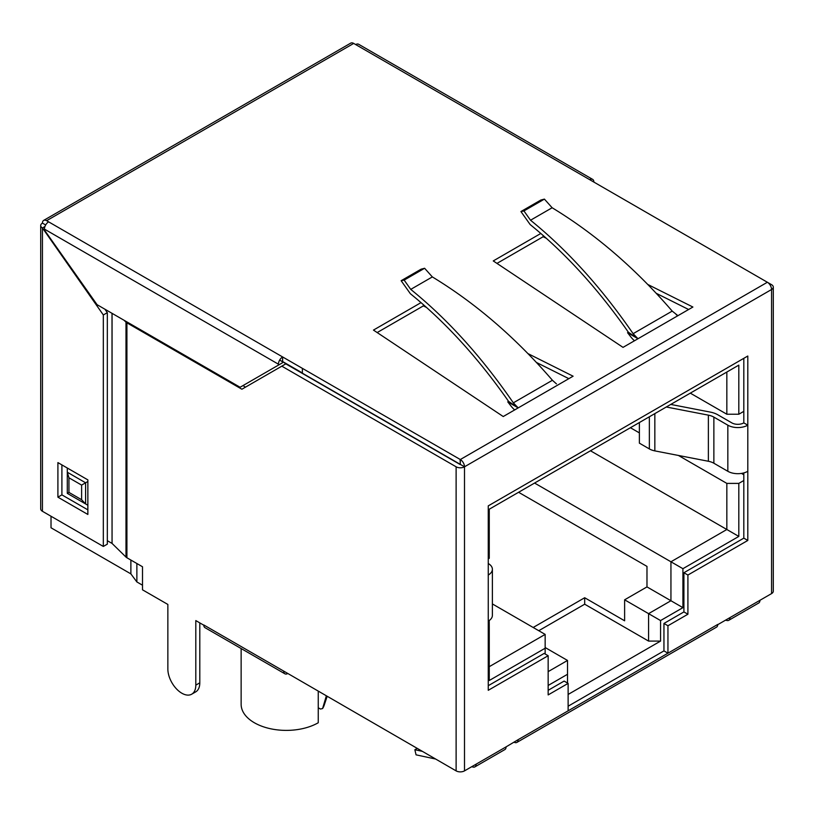 <?xml version="1.0" encoding="UTF-8"?>
<svg xmlns="http://www.w3.org/2000/svg" width="814" height="814" viewBox="0 0 814 814"><rect width="100%" height="100%" fill="white"/><g stroke="black" fill="none" stroke-linecap="round" stroke-linejoin="round"><path stroke-width="1.22" d="M318.254 707.773L320.441 709.035L322.588 708.556L326.322 695.939M324.145 705.331L322.588 708.556A36.335 20.981 -0 0 0 324.145 705.331L327.126 696.408M142.501 585.205L136.874 581.949L130.881 573.88L51.017 527.777L51.017 516.249M460.307 464.377L279.65 360.073M741.473 473.402L743.813 474.755M743.813 411.355L738.817 414.234L738.817 365.13L489.255 509.218L489.255 558.323L488.258 558.892M488.258 628.062L489.255 627.482L489.204 620.533M518.599 492.277L646.977 566.391L646.977 586.904L670.94 600.742L670.94 561.782L534.574 483.048M548.158 671.631L567.521 660.449L567.521 674.277L548.158 685.459M545.156 647.537L567.521 660.449M492.389 603.937L545.156 634.401L545.156 648.229L489.255 680.504L489.255 627.482M738.817 483.394L738.817 536.416L682.915 568.691L670.94 561.782L726.841 529.507L726.841 483.394L738.817 483.394L743.813 480.514M590.476 450.773L738.817 536.416M738.817 414.234L726.841 414.234L690.303 393.142M726.841 414.234L726.841 372.049L738.817 365.13M682.915 568.691L682.915 607.661L660.561 620.563L660.561 641.086L568.121 694.454M567.521 683.038L567.521 674.277M545.156 653.998L545.156 648.229M533.18 627.482L584.686 597.741L584.686 604.202L538.766 630.708M660.561 641.086L648.575 641.086L648.575 613.654L670.94 600.742L682.915 607.661M584.686 604.202L648.575 641.086M584.686 597.741L624.623 620.797L624.623 599.816L660.561 620.563M489.255 666.676L545.156 634.401M646.977 586.904L624.623 599.816M136.874 563.512L136.874 581.949M630.412 427.726L639.377 432.895M678.449 455.464L726.841 483.394M241.137 648.534L241.137 704.314A45.177 26.079 -0 0 0 269.027 728.408A45.177 26.079 -0 0 0 318.254 722.751L318.254 691.279M130.881 560.052L130.881 573.88M424.623 268.274L404.151 280.097L401.139 280.708L421.103 269.18L424.623 268.274L432.346 276.923C475.508 303.123 515.537 337.566 552.421 380.27L556.45 383.872M552.421 380.27L513.329 402.838C481.817 357.041 447.619 319.22 410.734 289.387L404.151 280.097M401.139 280.708L410.368 293.722C445.543 322.171 478.276 358.058 508.587 401.394L507.763 401.872A361.406 208.659 -120 0 1 510.785 405.759A19.76 11.406 -120 0 0 514.672 409.941M513.329 402.838L518.203 407.895L508.587 401.394M421.042 302.615L373.463 330.087L503.235 416.534L518.203 407.895L507.763 401.872M488.258 685.693L544.159 653.418L548.158 655.718L488.258 690.303L488.258 575.03A14.113 8.15 -0 0 0 492.389 569.271A14.113 8.15 -0 0 0 488.258 563.512M488.258 621.143A14.113 8.15 -0 0 0 492.389 615.374L492.389 569.271M548.158 690.303L564.122 681.084L568.121 683.384L548.158 694.912L548.158 655.718M568.121 706.206L663.949 650.885L667.948 653.184L568.121 710.826L568.121 683.384M663.949 650.885L663.949 623.453L667.948 625.752L667.948 653.184L717.755 624.43A5.932 3.419 -120 0 1 716.534 627.146L516.88 742.409A5.932 3.419 -120 0 0 518.111 739.692L506.074 746.876A5.932 3.419 60 0 1 504.853 749.582L474.898 766.88A5.932 3.419 60 0 1 473.199 767.083L471.642 766.757M663.949 623.453L683.913 611.924L687.911 614.224L667.948 625.752M683.913 611.924L683.913 572.73L687.911 575.04L687.911 614.224M683.913 572.73L743.813 538.146L747.801 540.455L687.911 575.04M670.767 404.426L710.174 412.067A19.76 11.406 -0 0 1 717.856 414.814L731.837 422.883A8.466 4.894 -0 0 0 743.813 422.883L747.801 425.183L747.801 356.023L488.258 505.87L488.258 575.03M743.813 422.883L743.813 358.333M377.167 332.56L423.372 305.881L423.372 304.639M423.372 305.881L426.607 307.499M536.467 362.474L568.833 378.663M518.203 407.895L573.107 376.2L528.011 353.632M593.874 182.082A5.932 3.419 120 0 0 592.643 179.375A5.932 3.419 120 0 0 589.682 179.66L771.56 284.676A5.932 3.419 -0 0 1 773.3 287.098L773.3 591.178A5.932 3.419 -0 0 1 771.56 593.599L717.958 624.542M592.643 179.375L358.659 44.282A5.932 3.419 120 0 0 355.687 44.566L353.693 43.417L46.632 220.696L460.307 459.534A5.932 3.419 60 0 1 464.499 466.798L464.499 770.878L476.129 764.163A5.932 3.419 60 0 1 474.898 766.88M435.582 759.024L416.056 754.843L414.855 749.745L422.273 751.332M417.185 748.402L414.855 749.745M514.122 742.226A5.932 3.419 -120 0 0 516.88 742.409M460.103 459.645L460.307 464.143L460.307 459.534L767.368 282.255A5.932 3.419 60 0 1 771.56 289.509A5.932 3.419 -0 0 0 773.3 287.098M302.381 372.965L282.621 361.558L282.621 356.949A5.932 3.419 -60 0 0 278.429 364.204L44.434 229.11A5.932 3.419 -60 0 1 48.626 221.856M460.103 464.255L302.381 373.199L302.381 368.589M496.957 263.4L543.162 236.721L546.398 238.339M656.257 293.315L688.624 309.503M743.813 538.146L743.813 472.914M639.377 422.547L639.377 443.152L649.358 448.921A14.113 8.15 -0 0 0 654.843 450.885L708.373 461.263A14.113 8.15 180 0 1 713.868 463.227L727.838 471.296A14.113 8.15 -0 0 0 747.801 471.296L747.801 540.455M676.241 314.713L677.93 315.679L692.897 307.031L647.802 284.473M540.832 233.455L493.253 260.928L623.025 347.375L637.993 338.736L628.377 332.234C598.076 288.899 565.333 253.001 530.158 224.562L520.929 211.548L523.941 210.938L530.535 220.228L552.136 207.753L544.413 199.115L540.893 200.02L520.929 211.548M44.943 226.516L42.44 227.961A5.932 3.419 180 0 1 40.7 225.539A5.932 3.419 180 0 1 42.44 223.117A5.932 3.419 60 0 1 43.661 220.401A5.932 3.419 60 0 1 46.632 220.696M43.661 220.401L350.732 43.122A5.932 3.419 60 0 1 353.693 43.417M103.327 546.448L103.327 314.967L42.44 227.961L42.44 511.294L103.327 546.448L107.326 544.149L107.326 312.668L104.904 309.208M42.44 511.294A5.932 3.419 180 0 1 40.7 508.872L40.7 225.539M68.946 477.787L81.614 485.103L81.614 499.725L68.946 492.409L68.946 477.787L67.297 472.222L67.297 493.365L87.861 505.24L67.297 493.365L67.297 468.009M68.946 492.409L67.297 493.365M81.614 499.725L85.602 503.937L85.602 482.794L87.861 481.491M81.614 485.103L85.602 482.794L67.297 472.222M287.637 673.605A5.932 3.419 -60 0 1 284.88 673.789A5.932 3.419 -60 0 1 283.648 671.072L456.115 770.878A5.932 3.419 -0 0 0 464.499 770.878M284.88 673.789L205.016 627.686A5.932 3.419 -60 0 1 203.785 624.969L283.648 671.072M245.421 387.179A48.382 27.93 180 0 1 243.071 385.541M628.377 332.234L627.553 332.702L637.993 338.736L633.119 333.679C601.607 287.881 567.409 250.061 530.535 220.228M552.136 207.753C595.299 233.964 635.327 268.406 672.211 311.101L677.93 315.679L637.993 338.736M523.941 210.938L544.413 199.115M627.553 332.702A361.406 208.659 60 0 1 630.585 336.599A19.76 11.406 60 0 0 634.462 340.771M666.31 407L708.373 415.15A14.113 8.15 180 0 1 713.868 417.114L727.838 425.183A14.113 8.15 -0 0 0 747.801 425.183L747.801 471.296M87.861 509.849L61.905 494.871L61.905 464.896M57.906 497.171L57.906 462.596L87.861 479.884L87.861 514.458L57.906 497.171L61.905 494.871M543.162 236.721L543.162 235.48M44.434 229.11L44.434 230.036L97.08 304.69L240.099 387.261L282.417 362.82L282.417 361.904M278.429 365.13L278.429 364.204M103.327 314.967L107.326 312.668M45.665 224.979L42.44 223.117M725.498 620.187L727.055 620.522A5.932 3.419 -120 0 0 728.754 620.309A5.932 3.419 -120 0 0 729.985 617.602M728.754 620.309L758.709 603.021A5.932 3.419 -120 0 0 759.93 600.305M112.057 313.339L112.057 543.426L125.997 557.081A5.932 3.419 -0 0 0 126.913 557.763L142.501 566.758L142.501 589.814L167.857 604.446L167.857 668.996A19.76 11.406 -120 0 0 176.475 688.888A19.76 11.406 -120 0 0 191.707 694.189A19.76 11.406 -120 0 0 195.808 685.134L195.808 620.583L203.592 625.081M191.707 694.189L195.706 691.88A19.76 11.406 -120 0 0 199.796 682.834L199.796 622.893M112.057 543.426L112.017 313.319M107.326 540.689L112.017 543.396M125.997 557.081L125.997 322.161A5.932 3.419 180 0 0 126.913 322.843L241.89 389.224L285.816 363.858L460.103 464.489M125.997 322.161L124.074 320.278M456.115 770.878L456.115 466.798A5.932 3.419 -0 0 0 464.499 466.798L460.51 464.489M456.115 466.798L281.817 366.168M432.346 276.923L410.734 289.387M476.129 764.163L506.074 746.876M518.111 739.692L568.121 710.826M771.56 593.599L771.56 289.509L464.499 466.798M589.682 179.66L355.687 44.566M633.119 333.679L672.211 311.101M727.838 471.296L727.838 425.183M713.868 463.227L713.868 417.114M708.373 461.263L708.373 415.15M654.843 450.885L654.843 413.614M649.358 448.921L649.358 416.778M199.796 682.834L195.808 685.134M126.913 322.843L126.913 557.763"/></g></svg>

